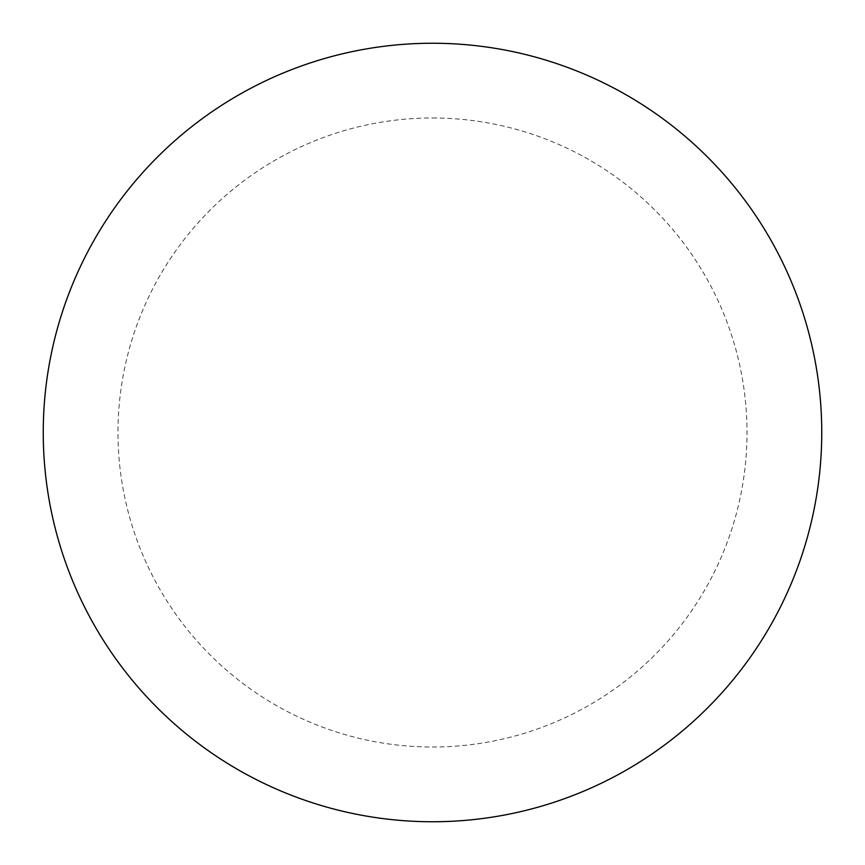 <?xml version="1.0" encoding="UTF-8"?>
<svg xmlns="http://www.w3.org/2000/svg" width="865" height="865" viewBox="0 0 865 865"><rect width="100%" height="100%" fill="white"/><g stroke="black" fill="none" stroke-linecap="round" stroke-linejoin="round"><path stroke-width="0.65" stroke-dasharray="4.33 3.24" d="M821.75 432.5A389.25 389.25 0 0 1 237.875 769.601A389.25 389.25 0 0 1 237.875 95.399A389.25 389.25 0 0 1 821.75 432.5A389.25 389.25 0 0 0 432.5 43.25A389.25 389.25 0 0 0 43.25 432.5A389.25 389.25 0 0 1 627.125 95.399A389.25 389.25 0 0 1 627.125 769.601A389.25 389.25 0 0 1 43.25 432.5A389.25 389.25 0 0 0 432.5 821.75A389.25 389.25 0 0 0 821.75 432.5M432.5 43.25A389.25 389.25 0 0 1 821.75 432.5A389.25 389.25 0 0 1 432.5 821.75A389.25 389.25 0 0 1 43.25 432.5A389.25 389.25 0 0 1 432.5 43.25A389.25 389.25 0 0 1 821.75 432.5A389.25 389.25 0 0 1 432.5 821.75M432.5 117.986A314.514 314.514 0 0 1 747.014 432.5A314.514 314.514 0 0 1 432.5 747.014A314.514 314.514 0 0 1 117.986 432.5A314.514 314.514 0 0 1 432.5 117.986"/><path stroke-width="1.3" d="M432.5 43.25A389.25 389.25 0 0 1 821.75 432.5A389.25 389.25 0 0 1 432.5 821.75A389.25 389.25 0 0 1 43.25 432.5A389.25 389.25 0 0 1 432.5 43.25M43.25 432.5A389.25 389.25 0 0 0 432.5 821.75A389.25 389.25 0 0 0 821.75 432.5A389.25 389.25 0 0 0 432.5 43.25A389.25 389.25 0 0 0 43.25 432.5"/></g></svg>
